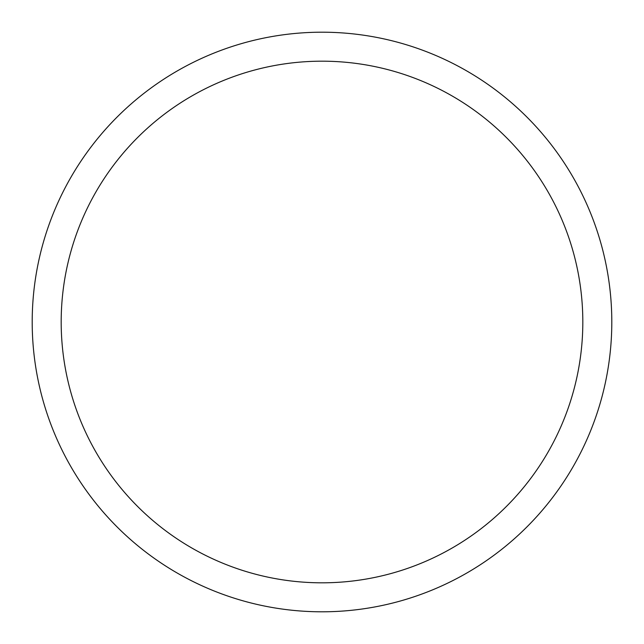 <?xml version="1.0" encoding="UTF-8"?>
<svg xmlns="http://www.w3.org/2000/svg" width="644" height="644" viewBox="0 0 644 644"><rect width="100%" height="100%" fill="white"/><g stroke="black" fill="none" stroke-linecap="round" stroke-linejoin="round"><path stroke-width="0.97" d="M582.82 322A260.82 260.82 0 0 0 191.59 96.125A260.82 260.82 0 0 0 191.59 547.875A260.82 260.82 0 0 0 582.82 322M32.2 322A289.8 289.8 0 0 1 322 32.2A289.8 289.8 0 0 1 611.8 322A289.8 289.8 0 0 1 322 611.8A289.8 289.8 0 0 1 32.2 322"/></g></svg>
